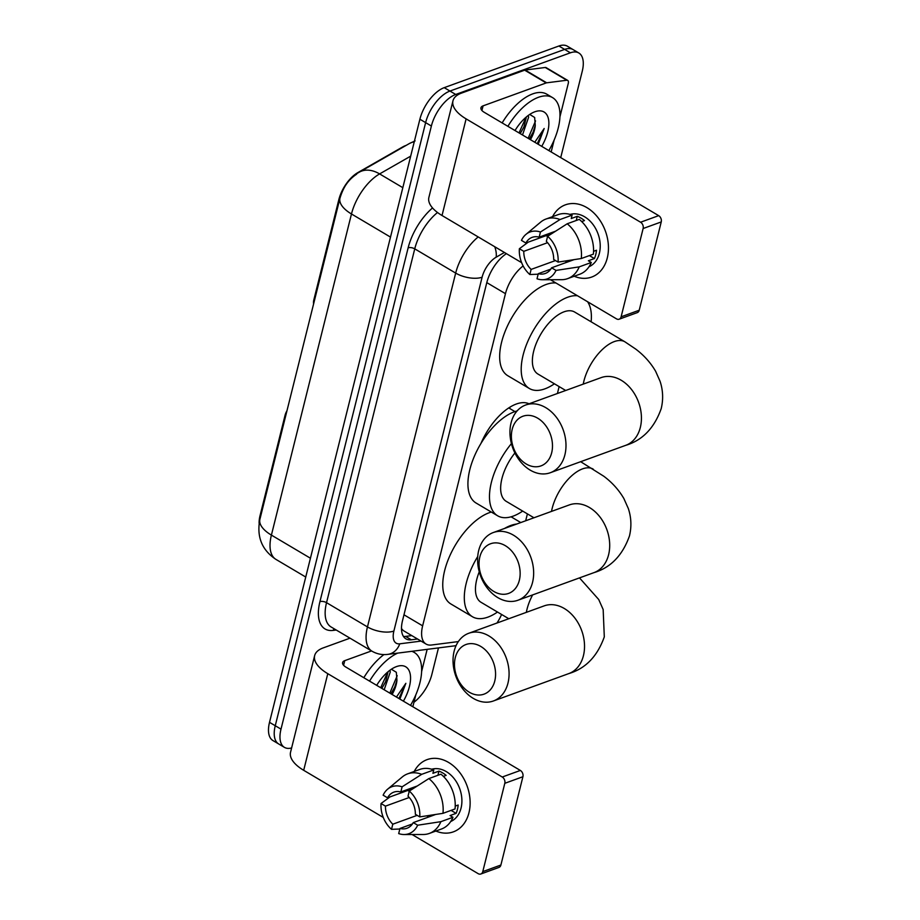<?xml version="1.0" encoding="UTF-8"?>
<svg xmlns="http://www.w3.org/2000/svg" width="920" height="920" viewBox="0 0 920 920"><rect width="100%" height="100%" fill="white"/><g stroke="black" fill="none" stroke-linecap="round" stroke-linejoin="round"><path stroke-width="1.38" d="M286.971 410.722A9.602 4.761 120.6 0 0 285.062 415.288L260.049 515.625L260.716 516.016M480.941 443.474A46.586 23.08 -59.4 0 1 516.373 404.006A46.586 23.08 -59.4 0 1 529.046 403.799M314.49 300.368L313.812 299.978A9.602 4.761 120.6 0 0 313.605 303.922M313.812 299.978L338.836 199.64A25.932 12.845 -59.4 0 1 357.822 172.603L402.638 146.97A25.932 12.845 -59.4 0 1 406.099 145.417M509.818 408.56A46.586 23.08 120.6 0 0 509.921 407.192M259.118 523.284A25.932 12.845 -59.4 0 1 260.049 515.625M401.476 628.785A28.819 23.356 82.7 0 0 401.557 628.67L403.293 630.58M496.961 623.024A28.819 14.283 120.6 0 0 501.595 614.48M523.123 265.938A28.819 14.283 120.6 0 0 505.459 293.664L422.636 625.841A28.819 14.283 120.6 0 0 426.063 644.057A28.819 14.283 120.6 0 0 431.468 645.012L458.344 641.585M525.676 520.778L527.401 513.877M557.416 393.495L559.13 386.596M291.617 747.948A28.819 14.283 -59.4 0 1 284.418 747.362A28.819 14.283 -59.4 0 1 281.002 729.134L431.376 126.028A28.819 14.283 -59.4 0 1 455.71 94.461L570.389 52.808L564.639 49.404A28.819 14.283 -59.4 0 1 573.102 49.599A28.819 14.283 -59.4 0 0 564.639 49.404L449.972 91.057L564.639 49.404L558.9 46A28.819 14.283 -59.4 0 1 567.352 46.195L578.841 53.004A28.819 14.283 -59.4 0 1 582.256 71.219L560.717 157.619M431.376 126.028L425.626 122.624A28.819 14.283 -59.4 0 1 449.972 91.057A28.819 14.283 -59.4 0 0 425.626 122.624L275.252 725.742L425.626 122.624L419.888 119.22A28.819 14.283 -59.4 0 1 444.222 87.653L558.9 46M284.418 747.362L278.68 743.958A28.819 14.283 -59.4 0 1 275.252 725.742A28.819 14.283 -59.4 0 0 278.68 743.958L272.93 740.554A28.819 14.283 -59.4 0 1 269.514 722.338L419.888 119.22M356.638 174.179C348.634 179.48 343.16 187.231 340.204 197.432M438.472 647.91L431.882 674.337A28.819 14.283 -59.4 0 1 413.966 702.259M570.389 52.808A28.819 14.283 -59.4 0 1 578.841 53.004M506.402 253.644A28.819 14.283 120.6 0 0 486.749 282.796L402.523 620.632A28.819 14.283 120.6 0 0 405.938 638.848A28.819 14.283 120.6 0 0 411.343 639.803L417.542 639.009M411.792 635.616L405.605 636.398A28.819 14.283 -59.4 0 1 403.466 636.456M411.792 651.314A48.035 23.793 -59.4 0 1 414.23 652.406A48.035 23.793 -59.4 0 1 410.515 705.375M376.694 685.342A31.314 15.513 -59.4 0 1 395.243 667.092A31.314 15.513 -59.4 0 1 396.52 666.586A31.314 15.513 -59.4 0 1 410.182 673.981A31.314 15.513 -59.4 0 1 403.385 701.155M385.687 681.559L381.846 688.39L385.549 681.881L388.079 671.715M384.169 689.77L390.287 671.968L389.942 670.243M391 693.818L394.668 687.286L396.934 680.225A21.712 10.752 -59.4 0 1 392.115 694.473M399.866 699.062L405.858 683.318L396.44 697.038M396.934 680.225L396.336 672.29L391.69 669.415M369.564 681.122A48.035 23.793 -59.4 0 1 397.624 653.131M363.825 677.718A48.035 23.793 -59.4 0 1 383.928 654.58M390.966 693.795L394.806 686.964M380.707 687.723L387.745 672.002M389.827 693.116L397.21 675.694M398.935 698.521L405.858 683.318M468.959 812.751A38.421 28.578 70 0 1 435.873 831.047A38.421 28.578 70 0 0 453.353 831.852L453.353 831.852A38.421 28.578 70 0 0 468.959 812.751A38.421 28.578 70 0 0 451.846 764.635A38.421 28.578 70 0 0 414.23 771.454A38.421 28.578 70 0 1 427.121 759.621A38.421 28.578 70 0 1 459.471 772.168A38.421 28.578 70 0 1 468.959 812.751M410.377 790.383A38.421 28.578 70 0 1 410.343 789.521A38.421 28.578 70 0 0 410.377 790.383M427.156 649.359L421.624 671.531M415.794 694.91L412.85 706.755M350.002 638.169L323.207 647.898A38.421 17.238 14 0 0 314.651 655.615A38.421 17.238 14 0 0 327.784 673.681L502.251 777.02L520.363 770.442L345.897 667.103A9.602 4.312 -166 0 1 342.608 662.584A9.602 4.312 -166 0 1 344.747 660.652L371.542 650.923M314.651 655.615L290.547 752.238A38.421 17.238 14 0 0 303.692 770.304L383.284 817.454M412.079 834.509L478.159 873.655A4.807 3.576 -110 0 0 480.838 874A4.807 3.576 -110 0 0 482.781 871.608L500.894 865.03A4.807 3.576 70 0 1 498.939 867.422L480.838 874M520.363 770.442A4.807 3.576 70 0 1 522.905 776.733L504.804 783.311L482.781 871.608M504.804 783.311A4.807 3.576 -110 0 0 502.251 777.02M522.905 776.733L500.894 865.03M435.723 814.442L413.264 822.606A19.216 14.294 70 0 1 406.962 828.264A19.216 14.294 70 0 1 399.97 828.46L412.447 823.929M417.162 815.35L392.794 824.205A19.216 14.294 70 0 1 385.457 806.138L409.25 797.49M455.227 806.104L458.16 805.034A27.864 20.723 70 0 1 457.435 809.381A27.864 20.723 70 0 1 456.09 813.36L450.053 815.557L452.962 817.282A31.705 23.575 70 0 1 441.404 829.035L429.329 833.428A31.705 23.575 70 0 1 423.2 834.497L404.098 834.52A24.978 18.572 70 0 1 398.693 833.589L399.97 828.46M431.698 769.235A27.864 20.723 70 0 1 454.584 779.182A27.864 20.723 70 0 1 461.058 808.07A27.864 20.723 70 0 1 450.697 821.537M443.394 776.376L446.142 775.376A27.864 20.723 70 0 0 438.955 771.132L432.917 773.317L433.768 769.948L421.693 774.329L402.109 786.818L400.832 791.947L417.289 785.967M409.262 791.177L407.709 790.475M413.551 788.359L387.538 797.801L383.122 795.19A24.978 18.572 70 0 1 387.63 789.176L402.304 776.94A31.705 23.575 70 0 1 407.686 773.835L419.761 769.442A31.705 23.575 70 0 1 433.768 769.948M440.944 774.192A31.705 23.575 70 0 1 455.032 808.944L442.968 813.337L419.761 816.891L415.345 814.269A19.216 14.294 70 0 0 408.008 796.202L409.285 791.073L428.869 778.584L440.944 774.192M407.686 773.835A31.705 23.575 70 0 1 421.693 774.329M428.869 778.584A31.705 23.575 70 0 1 442.968 813.337M389.988 796.915L381.041 803.516L385.457 806.138M392.794 824.205L391.517 829.334L399.832 829.012M391.517 829.334A24.978 18.572 70 0 1 381.041 803.516M387.63 789.176A24.978 18.572 70 0 1 402.109 786.818M409.285 791.073A24.978 18.572 70 0 1 419.761 816.891M387.538 797.801A19.216 14.294 70 0 1 393.841 792.143A19.216 14.294 70 0 1 400.832 791.947M413.264 822.606L417.68 825.217L440.887 821.663L452.962 817.282M440.887 821.663A31.705 23.575 70 0 1 429.329 833.428M417.68 825.217A24.978 18.572 70 0 1 404.098 834.52M451.065 810.394L456.09 813.36M427.857 815.649L427.397 817.466M438.955 771.132L437.92 775.295M507.897 126.327A48.035 23.793 -59.4 0 1 538.464 97.29A48.035 23.793 -59.4 0 1 552.552 97.612A48.035 23.793 -59.4 0 1 548.837 150.581M502.147 122.923A48.035 23.793 -59.4 0 1 532.714 93.886A48.035 23.793 -59.4 0 1 546.813 94.208L552.552 97.612M515.016 130.548A31.314 15.513 -59.4 0 1 533.577 112.297A31.314 15.513 -59.4 0 1 534.842 111.78A31.314 15.513 -59.4 0 1 548.504 119.186A31.314 15.513 -59.4 0 1 541.719 146.36M520.214 133.618L523.871 127.087L526.412 116.909M522.491 134.964L528.62 117.173L528.275 115.437M529.333 139.023L532.99 132.48L535.256 125.43A21.712 10.752 -59.4 0 1 530.438 139.679M538.188 144.267L544.18 128.512L534.773 142.243M535.256 125.43L534.658 117.495L530.012 114.609M520.168 133.595L524.02 126.764M529.287 139L533.14 132.169M519.029 132.917L526.067 117.196M528.149 138.322L535.532 120.899M537.268 143.727L544.18 128.512M494.764 681.019A26.415 19.653 -110 0 0 480.734 646.415A26.415 19.653 -110 0 0 455.285 657.627A26.415 19.653 -110 0 0 469.315 692.231A26.415 19.653 -110 0 0 494.764 681.019M454.135 651.188A36.029 26.795 70 0 1 468.763 633.27A36.029 26.795 70 0 1 499.1 645.046A36.029 26.795 70 0 1 507.978 683.077A36.029 26.795 70 0 1 493.361 700.994A36.029 26.795 70 0 1 463.024 689.23A36.029 26.795 70 0 1 454.135 651.188M504.516 528.471A52.831 26.174 -59.4 0 1 510.807 525.469A52.831 26.174 -59.4 0 1 516.707 524.043M497.501 612.042A52.831 26.174 -59.4 0 1 487.956 617.113A52.831 26.174 -59.4 0 1 472.454 616.745A52.831 26.174 -59.4 0 1 477.733 556.508M472.454 616.745L450.915 603.991A52.831 26.174 -59.4 0 1 448.925 557.865A52.831 26.174 -59.4 0 1 489.267 512.716A52.831 26.174 -59.4 0 1 491.326 512.049M479.262 571.814A36.029 17.848 120.6 0 0 481.022 602.289L508.794 618.734M551.678 452.766A26.415 19.653 -110 0 0 537.648 418.163A26.415 19.653 -110 0 0 512.187 429.375A26.415 19.653 -110 0 0 526.217 463.979A26.415 19.653 -110 0 0 551.678 452.766M511.048 422.935A36.029 26.795 70 0 1 525.665 405.018A36.029 26.795 70 0 1 556.002 416.794A36.029 26.795 70 0 1 564.891 454.836A36.029 26.795 70 0 1 550.264 472.742A36.029 26.795 70 0 1 519.938 460.977A36.029 26.795 70 0 1 511.048 422.935M601.139 377.614L601.116 377.625A36.029 26.795 -110 0 1 631.442 389.39A36.029 26.795 -110 0 1 640.331 427.432A36.029 26.795 -110 0 1 625.715 445.337C642.436 440.346 654.281 428.11 661.216 408.618C663.423 399.337 663.032 390.229 660.065 381.271L655.615 371.254C650.578 362.629 643.873 355.189 635.524 348.945L624.91 341.815L574.655 312.041A36.029 17.848 120.6 0 0 564.075 311.799A36.029 17.848 120.6 0 0 536.578 342.585A36.029 17.848 120.6 0 0 537.935 374.037L565.697 390.482M554.403 383.801A52.831 26.174 -59.4 0 1 544.87 388.861A52.831 26.174 -59.4 0 1 529.368 388.504A52.831 26.174 -59.4 0 1 527.378 342.378A52.831 26.174 -59.4 0 1 567.709 297.229A52.831 26.174 -59.4 0 1 577.484 295.745M587.581 301.737A52.831 26.174 -59.4 0 1 591.123 321.804M529.368 388.504L507.828 375.739A52.831 26.174 -59.4 0 1 505.839 329.613A52.831 26.174 -59.4 0 1 546.181 284.464A52.831 26.174 -59.4 0 1 555.944 282.992M519.34 580.278A26.415 19.653 -110 0 0 505.31 545.675A26.415 19.653 -110 0 0 479.849 556.887A26.415 19.653 -110 0 0 493.879 591.491A26.415 19.653 -110 0 0 519.34 580.278M478.71 550.436A36.029 26.795 70 0 1 493.327 532.53A36.029 26.795 70 0 1 523.664 544.295A36.029 26.795 70 0 1 532.553 582.337A36.029 26.795 70 0 1 517.925 600.254A36.029 26.795 70 0 1 487.588 588.478A36.029 26.795 70 0 1 478.71 550.436M522.675 511.083A52.831 26.174 -59.4 0 1 513.13 516.143A52.831 26.174 -59.4 0 1 497.628 515.786A52.831 26.174 -59.4 0 1 511.416 443.635M497.628 515.786L476.088 503.033A52.831 26.174 -59.4 0 1 474.099 456.906A52.831 26.174 -59.4 0 1 514.441 411.757A52.831 26.174 -59.4 0 1 517.132 410.918M514.901 452.985A36.029 17.848 120.6 0 0 506.195 501.319L533.968 517.776M607.28 257.945A38.421 28.578 70 0 1 574.207 276.253A38.421 28.578 70 0 0 591.686 277.058A38.421 28.578 70 0 0 607.28 257.945A38.421 28.578 70 0 0 590.168 209.829A38.421 28.578 70 0 0 552.563 216.648A38.421 28.578 70 0 1 565.443 204.815A38.421 28.578 70 0 1 597.804 217.373A38.421 28.578 70 0 1 607.28 257.945M548.699 235.589A38.421 28.578 70 0 1 548.676 234.715A38.421 28.578 70 0 0 548.699 235.589M546.698 82.811A4.807 2.38 120.6 0 0 546.181 82.938L524.653 70.173A4.807 2.38 -59.4 0 1 525.159 70.046L546.698 82.811L566.789 80.247A4.807 2.38 120.6 0 1 567.686 80.408A4.807 2.38 120.6 0 1 568.261 83.444L559.958 116.725M554.127 140.104L551.172 151.961M524.653 70.173L461.541 93.093A38.421 17.238 14 0 0 452.973 100.809A38.421 17.238 14 0 0 466.118 118.876L640.573 222.226L658.685 215.648L484.219 112.297A9.602 4.312 -166 0 1 480.941 107.789A9.602 4.312 -166 0 1 483.08 105.857L546.181 82.938M525.159 70.046L545.249 67.482A4.807 2.38 -59.4 0 1 546.146 67.643L567.686 80.408M452.973 100.809L428.881 197.443A38.421 17.238 14 0 0 442.025 215.51L521.606 262.648M550.413 279.714L616.481 318.849A4.807 3.576 -110 0 0 619.16 319.205A4.807 3.576 -110 0 0 621.115 316.813L639.216 310.235A4.807 3.576 70 0 1 637.272 312.627L619.16 319.205M658.685 215.648A4.807 3.576 70 0 1 661.238 221.939L643.126 228.516L621.115 316.813M643.126 228.516A4.807 3.576 -110 0 0 640.573 222.226M661.238 221.939L639.216 310.235M574.057 259.647L551.597 267.8A19.216 14.294 70 0 1 545.284 273.47A19.216 14.294 70 0 1 538.292 273.665L550.781 269.135M555.496 260.555L531.116 269.411A19.216 14.294 70 0 1 523.79 251.332L547.572 242.696M593.561 251.298L596.494 250.24A27.864 20.723 70 0 1 595.757 254.587A27.864 20.723 70 0 1 594.412 258.566L588.374 260.762L591.284 262.476A31.705 23.575 70 0 1 579.726 274.24L567.663 278.622A31.705 23.575 70 0 1 561.534 279.691L542.432 279.726A24.978 18.572 70 0 1 537.015 278.783L538.292 273.665M570.02 214.429A27.864 20.723 70 0 1 592.917 224.376A27.864 20.723 70 0 1 599.38 253.264A27.864 20.723 70 0 1 589.03 266.742M581.716 221.582L584.464 220.581A27.864 20.723 70 0 0 577.288 216.327L571.251 218.523L572.091 215.142L560.015 219.535L540.442 232.024L539.166 237.153L555.611 231.173M547.596 236.371L546.031 235.681M551.873 233.553L525.86 243.006L521.444 240.384A24.978 18.572 70 0 1 525.964 234.381L540.626 222.145A31.705 23.575 70 0 1 546.009 219.029L558.083 214.647A31.705 23.575 70 0 1 572.091 215.142M579.266 219.397A31.705 23.575 70 0 1 593.365 254.15L581.29 258.531L558.083 262.096L553.667 259.474A19.216 14.294 70 0 0 546.342 241.396L547.618 236.279L567.203 223.778L579.266 219.397M546.009 219.029A31.705 23.575 70 0 1 560.015 219.535M567.203 223.778A31.705 23.575 70 0 1 581.29 258.531M528.31 242.109L519.374 248.722L523.79 251.332M531.116 269.411L529.839 274.528L538.165 274.206M529.839 274.528A24.978 18.572 70 0 1 519.374 248.722M525.964 234.381A24.978 18.572 70 0 1 540.442 232.024M547.618 236.279A24.978 18.572 70 0 1 558.083 262.096M525.86 243.006A19.216 14.294 70 0 1 532.174 237.348A19.216 14.294 70 0 1 539.166 237.153M551.597 267.8L556.014 270.423L579.221 266.869L591.284 262.476M579.221 266.869A31.705 23.575 70 0 1 567.663 278.622M556.014 270.423A24.978 18.572 70 0 1 542.432 279.726M589.398 255.599L594.412 258.566M566.179 260.854L565.731 262.671M577.288 216.327L576.242 220.501M285.74 415.69L285.062 415.288M338.836 199.64L339.503 200.042M403.972 614.79L422.636 625.841M486.795 282.612L505.459 293.664M339.974 198.168A33.626 15.088 14 0 0 351.474 213.98L271.4 535.106A33.626 15.088 -166 0 1 259.9 519.305L339.974 198.168C343.689 185.759 350.175 177.065 359.421 172.109A33.626 22.011 60.2 0 1 379.603 173.914A38.421 19.044 120.6 0 0 351.474 213.98L390.494 237.095M310.431 558.221L271.4 535.106A38.421 19.044 120.6 0 0 275.965 559.406L305.739 577.035M410.676 156.147L379.603 173.914L402.822 187.668M359.421 172.109L409.354 143.554A33.626 22.011 60.2 0 1 414.253 141.818M269.514 722.338L281.002 729.134M444.222 87.653L455.71 94.461M336.237 630.016L333.166 630.407A43.229 21.413 -59.4 0 1 319.93 601.645L408.147 247.814A43.229 21.413 -59.4 0 1 432.526 207.943M372.013 651.21A38.421 19.044 -59.4 0 1 367.459 626.911L326.531 602.669A38.421 19.044 120.6 0 0 331.085 626.969L372.013 651.21C376.912 654.028 382.191 655.086 387.837 654.373L456.044 645.668M504.413 252.471L496.167 257.186A19.216 9.522 120.6 0 0 482.103 277.207L393.886 631.039A19.216 8.625 -166 0 1 367.459 626.911L455.676 273.09L414.747 248.848L326.531 602.669A4.807 2.151 14 0 0 319.93 601.645M482.103 277.207A19.216 8.625 -166 0 1 455.676 273.09A38.421 19.044 -59.4 0 1 478.193 236.934M437.506 212.508A38.421 19.044 120.6 0 0 414.747 248.848A4.807 2.151 14 0 0 408.147 247.814M393.886 631.039A19.216 9.522 120.6 0 0 399.774 643.816L421.072 641.102M334.167 628.785A4.807 3.887 -97.3 0 0 333.166 630.407M494.741 246.732A19.216 12.581 60.2 0 1 496.167 257.186M399.774 643.816A19.216 15.571 82.7 0 1 387.837 654.373M405.605 636.398L411.343 639.803M327.784 673.681L303.692 770.304M344.747 660.652L343.597 665.286M579.496 577.886L598.713 599.506L603.163 609.523L604.302 636.87C597.367 656.362 585.534 668.598 568.801 673.589A36.029 26.795 -110 0 0 583.429 655.684A36.029 26.795 -110 0 0 574.54 617.642A36.029 26.795 -110 0 0 544.203 605.866L468.763 633.27M532.622 594.906A36.029 17.848 120.6 0 0 527.01 609.281A36.029 17.848 120.6 0 0 526.343 612.363M624.91 341.815A36.029 17.848 120.6 0 0 614.341 341.573A36.029 17.848 120.6 0 0 583.912 381.029A36.029 17.848 120.6 0 0 583.245 384.111M580.669 461.702L603.784 476.238C612.133 482.482 618.838 489.911 623.875 498.548L628.337 508.565C631.304 517.511 631.683 526.631 629.476 535.911C622.541 555.404 610.707 567.64 593.975 572.631A36.029 26.795 -110 0 0 608.603 554.714A36.029 26.795 -110 0 0 599.713 516.672A36.029 26.795 -110 0 0 569.376 504.907L493.327 532.53M593.17 469.108A36.029 17.848 120.6 0 0 582.601 468.855A36.029 17.848 120.6 0 0 552.184 508.323A36.029 17.848 120.6 0 0 551.517 511.393M466.118 118.876L442.025 215.51M483.08 105.857L481.919 110.492M566.789 80.247L545.249 67.482M403.293 630.568L426.063 644.057M259.9 519.305C256.484 536.67 261.832 550.034 275.965 559.406M415.104 140.886L409.354 143.554M414.23 652.406L412.275 651.256M520.778 522.56L511.083 516.81M568.801 673.589L493.361 700.994M601.116 377.625L525.665 405.018M625.715 445.337L550.264 472.742M514.912 411.585L508.76 407.928M593.975 572.631L517.925 600.254"/></g></svg>
